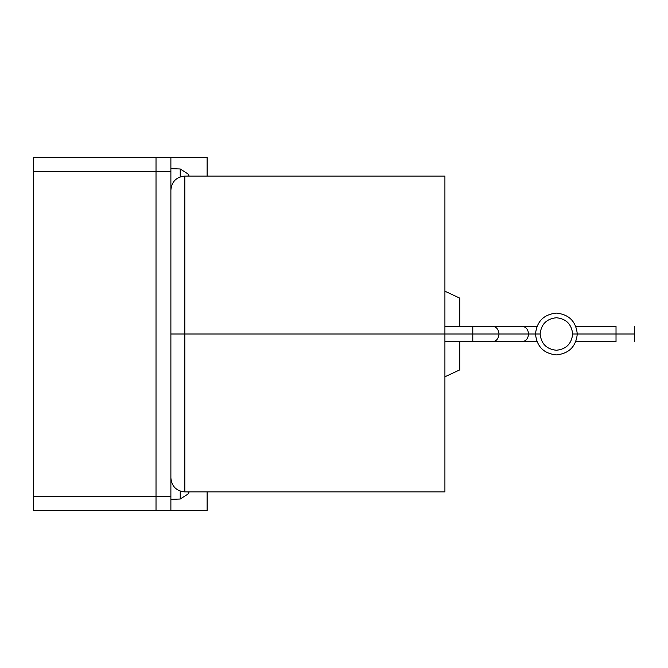 <?xml version="1.0" encoding="UTF-8"?>
<svg xmlns="http://www.w3.org/2000/svg" width="668" height="668" viewBox="0 0 668 668"><rect width="100%" height="100%" fill="white"/><g stroke="black" fill="none" stroke-linecap="round" stroke-linejoin="round"><path stroke-width="1" d="M577.286 334C575.958 346.608 568.994 353.572 556.386 354.9C543.785 353.572 536.813 346.608 535.485 334L540.128 334C541.163 324.197 546.583 318.778 556.386 317.743C566.188 318.778 571.608 324.197 572.643 334L577.286 334C575.958 321.391 568.994 314.428 556.386 313.1C543.785 314.428 536.813 321.391 535.485 334L528.555 334C528.137 338.651 525.958 341.223 522.017 341.707C525.958 341.223 528.137 338.651 528.555 334L472.785 334L472.785 341.707L472.785 334L444.913 334L444.913 176.085L444.913 491.915L444.913 334L184.819 334L184.819 176.085L184.819 334L472.785 334L472.785 326.293L472.785 334L499.013 334C498.604 338.651 496.424 341.223 492.475 341.707C496.424 341.223 498.604 338.651 499.013 334L528.555 334C528.137 329.349 525.958 326.777 522.017 326.293C525.958 326.777 528.137 329.349 528.555 334L535.485 334C536.813 346.608 543.785 353.572 556.386 354.9C568.994 353.572 575.958 346.608 577.286 334L634.6 334L634.6 326.293L634.6 334L572.643 334C571.608 324.197 566.188 318.778 556.386 317.743C546.583 318.778 541.163 324.197 540.128 334C541.163 343.803 546.583 349.222 556.386 350.257C566.188 349.222 571.608 343.803 572.643 334C571.608 343.803 566.188 349.222 556.386 350.257C546.583 349.222 541.163 343.803 540.128 334L535.485 334C536.813 321.391 543.785 314.428 556.386 313.1C568.994 314.428 575.958 321.391 577.286 334M616.021 341.707L616.021 326.293L616.021 341.707L575.816 341.707M170.883 168.653L180.235 168.979L180.235 176.861L180.235 168.979L188.201 174.081L188.201 176.085L188.201 174.081L189.153 176.085M170.883 334L184.819 334L184.819 491.915L184.819 334L170.883 334M459.776 326.293L459.776 298.137L459.776 326.293M459.776 341.707L459.776 369.863L459.776 341.707M170.883 157.506L170.883 510.494L170.883 496.558L156.02 496.558L156.02 510.494L207.113 510.494L207.113 491.915L207.113 510.494L33.4 510.494L156.02 510.494L156.02 171.442L170.883 171.442L170.883 157.506L156.02 157.506L156.02 171.442L170.883 171.442L170.883 496.558L33.4 496.566L33.4 510.494L33.4 171.434L156.02 171.434L156.02 157.506L33.4 157.506L33.4 171.434L156.02 171.434L156.02 496.566L156.02 157.506L207.113 157.506L156.02 157.506L156.02 510.494L156.02 496.558L33.4 496.566L33.4 157.506L170.883 157.506M188.201 491.915L188.201 493.919L188.201 491.915M189.153 491.915L188.201 493.919L180.235 499.021L180.235 491.139L180.235 499.021L170.883 499.347M207.113 176.085L207.113 157.506L207.113 176.085M444.913 326.293L492.475 326.293C496.424 326.777 498.604 329.349 499.013 334C498.604 329.349 496.424 326.777 492.475 326.293L536.963 326.293M634.6 341.707L634.6 334L634.6 341.707M536.963 341.707L444.913 341.707M444.913 176.085L184.819 176.085C176.369 176.928 171.726 181.571 170.883 190.013M459.776 298.137L444.913 291.206M444.913 376.794L459.776 369.863M170.883 477.987C171.726 486.429 176.369 491.072 184.819 491.915L444.913 491.915M575.816 326.293L616.021 326.293"/></g></svg>
